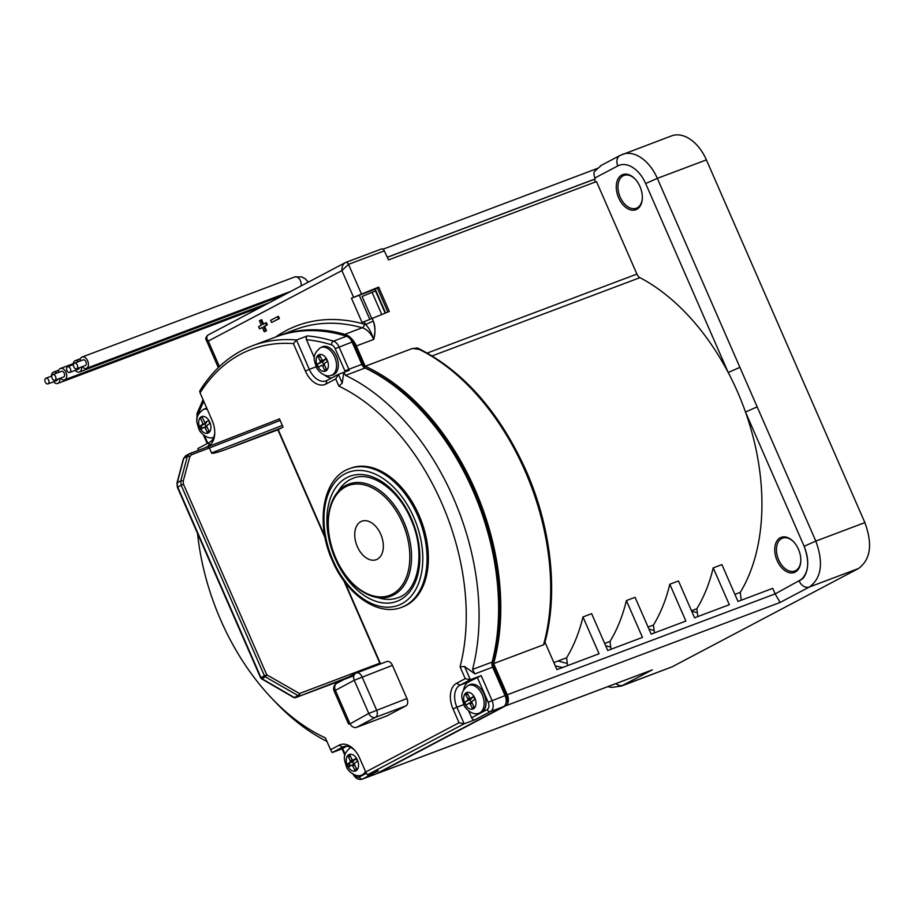 <?xml version="1.0" encoding="UTF-8"?>
<svg xmlns="http://www.w3.org/2000/svg" width="915" height="915" viewBox="0 0 915 915"><rect width="100%" height="100%" fill="white"/><g stroke="black" fill="none" stroke-linecap="round" stroke-linejoin="round"><path stroke-width="1.37" d="M360.819 521.641A20.553 13.176 69.4 0 1 361.791 521.207A20.553 13.176 69.4 0 1 381.075 535.035A20.553 13.176 69.4 0 1 377.255 559.248A20.553 13.176 69.4 0 1 376.282 559.683A20.553 13.176 69.4 0 1 357.01 545.866A20.553 13.176 69.4 0 1 360.819 521.641M376.511 773.633A9.07 5.81 -110.6 0 0 377.495 773.404A9.07 5.81 -110.6 0 0 377.918 773.209L505.709 705.797A9.07 5.81 -110.6 0 0 507.253 694.782L493.631 663.604A203.141 130.239 -110.6 0 0 475.171 489.902A203.141 130.239 -110.6 0 0 365.199 366.252L356.335 345.962A18.14 11.632 -110.6 0 0 344.852 334.307A229.734 147.304 -110.6 0 0 278.469 335.954A229.734 147.304 -110.6 0 0 277.382 336.365M350.765 339.659A16.321 10.465 69.4 0 1 355.306 346.51L364.536 367.624A201.323 129.084 69.4 0 1 474.13 490.44A201.323 129.084 69.4 0 1 492.236 663.318L506.212 695.331A7.251 4.655 69.4 0 1 505.881 703.441M650.313 670.615L377.918 773.209M505.709 705.797L780.106 602.459L809.386 587.007L858.453 568.535L672.113 666.829L623.046 685.301A9.07 6.931 -117.8 0 1 615.944 683.596M780.106 602.459L775.142 593.892L507.253 694.782M493.631 663.604L543.567 644.801L544.585 643.554C558.55 594.018 551.459 528.092 526.148 470.79C499.396 411.761 463.31 370.895 417.892 348.18L417.515 348.02M544.951 642.193L556.938 669.631L599.051 653.768L582.958 616.939L591.65 613.668L607.732 650.496L642.467 637.412L626.386 600.583L635.067 597.312L651.16 634.141L685.884 621.056L669.803 584.239L678.484 580.968L694.577 617.797L729.312 604.712L713.22 567.883L721.901 564.612L737.993 601.441L772.729 588.356L775.142 593.892L802.226 578.978C804.159 577.777 812.348 566.774 804.136 546.266C810.118 562.759 808.494 574.391 799.252 581.162A9.07 6.931 62.2 0 0 809.386 587.007C821.533 578.074 823.672 562.771 815.814 541.097L864.881 522.614L706.403 159.885A37.79 24.225 -110.6 0 0 671.553 135.877L620.107 155.424A9.07 6.931 62.2 0 0 617.831 165.901L594.922 177.979L595.288 178.814L594.247 179.363L595.402 181.994M420.98 349.679L412.562 348.421L418.006 348.238M412.562 348.421L365.199 366.252M345.859 262.388L381.383 249.006A3.02 1.933 69.4 0 1 381.532 248.949A3.02 1.933 69.4 0 1 384.311 250.87L388.52 259.906L596.489 181.582L636.909 274.088A6.05 3.877 -110.6 0 0 639.951 277.657A193.465 124.04 69.4 0 1 728.226 372.519L739.903 367.35M373.709 339.419L374.121 337.246C375.436 330.864 375.161 325.477 373.274 321.085C375.333 327.524 375.47 333.632 373.709 339.419A18.14 11.632 -110.6 0 0 362.226 327.764A3.02 2.105 105.6 0 0 364.204 324.104A21.159 13.565 69.4 0 1 365.497 324.539C368.413 326.998 371.158 331.951 373.709 339.419L356.335 345.962M351.452 298.21L362.077 322.538L389.298 311.455L378.661 287.116L351.452 298.21L359.263 295.259L369.603 318.923M387.365 257.275L594.247 179.363M618.62 197.8A18.746 12.021 69.4 0 1 619.398 176.961A18.746 12.021 69.4 0 1 635.067 178.985A18.746 12.021 69.4 0 1 639.974 186.534A18.746 12.021 69.4 0 1 642.33 198.269A18.746 12.021 69.4 0 1 632.906 210.21A18.746 12.021 69.4 0 1 618.62 197.8M601.258 165.421L594.167 171.826A9.07 6.931 -117.8 0 0 594.922 177.979M696.235 612.398A193.465 124.04 69.4 0 1 691.649 611.106M207.419 339.934L208.277 341.066L341.913 270.577L348.501 264.355L341.913 270.577C341.753 266.562 342.976 263.875 345.561 262.502L208.082 334.993C205.749 337.189 205.143 338.893 206.298 340.071L208.277 341.066L207.591 340.186C206.092 337.475 206.401 335.691 208.483 334.81M272.441 322.057L279.384 318.534L278.412 316.316L277.588 316.75M265.075 331.39L266.505 330.772L264.572 326.346L267.329 324.894L266.459 325.214L265.487 323.006L266.356 322.675L267.329 324.894M263.554 324.024L261.667 319.712L260.844 320.147M260.386 328.416L262.365 327.501M371.925 317.997L373.274 321.085L365.497 324.539L364.147 321.44M385.57 312.85L375.241 289.197L359.263 295.259M375.241 289.197L378.661 287.116M377.289 287.848L387.834 312.004M206.927 336.137L206.859 338.767M266.459 325.214L263.703 326.666L265.636 331.093L264.252 331.825L262.319 327.398L259.563 328.851L258.602 326.644L261.358 325.191L259.425 320.765L260.798 320.033L262.731 324.459L265.487 323.006M609.779 646.825A193.465 124.04 69.4 0 1 605.684 645.796M566.362 663.181A193.465 124.04 69.4 0 1 558.161 660.95M562.668 667.47A193.465 124.04 69.4 0 1 555.291 665.868M621.262 686.113L672.113 666.829M858.453 568.535C870.634 559.591 872.773 544.276 864.881 522.614M648.964 629.12A193.465 124.04 -110.6 0 0 653.104 630.183M741.253 600.206L740.269 592.36A193.465 124.04 69.4 0 0 745.485 412.025L804.136 546.266L815.814 541.097L757.163 406.855L745.485 412.025A193.465 124.04 -110.6 0 0 737.547 391.917A193.465 124.04 -110.6 0 0 728.226 372.519L645.658 183.538A28.72 18.414 -110.6 0 0 617.831 165.901M582.958 616.939A193.465 124.04 69.4 0 1 566.602 657.771L553.85 662.574M626.386 600.583A193.465 124.04 69.4 0 1 610.019 641.415L604.655 643.439M669.803 584.239A193.465 124.04 69.4 0 1 653.436 625.071L648.072 627.084M713.22 567.883A193.465 124.04 69.4 0 1 696.853 608.715L691.488 610.74M740.269 592.36L734.905 594.384M567.575 665.617L566.602 657.771M777.098 560.54A18.746 12.021 69.4 0 1 777.876 539.69A18.746 12.021 69.4 0 1 793.545 541.726A18.746 12.021 69.4 0 1 798.452 549.274A18.746 12.021 69.4 0 1 800.797 560.998A18.746 12.021 69.4 0 1 791.384 572.939A18.746 12.021 69.4 0 1 777.098 560.54M793.797 542A17.534 11.243 -110.6 0 0 782.462 538.169A17.534 11.243 -110.6 0 0 778.654 559.843A17.534 11.243 -110.6 0 0 794.826 570.983A17.534 11.243 -110.6 0 0 800.808 560.632M697.836 616.561L696.853 608.715M654.419 632.917L653.436 625.071M610.991 649.273L610.019 641.415M635.319 179.26A17.534 11.243 -110.6 0 0 623.984 175.428A17.534 11.243 -110.6 0 0 620.176 197.114A17.534 11.243 -110.6 0 0 636.348 208.243A17.534 11.243 -110.6 0 0 642.341 197.903M278.515 318.855L271.618 322.492L270.657 320.284L277.542 316.647L278.515 318.855M261.187 678.004A1.819 0.755 -59.8 0 0 261.381 678.713A1.819 0.755 -59.8 0 0 261.884 678.667A1.819 1.384 -117.8 0 1 260.992 677.638L261.05 677.775M294.847 697.722A1.819 1.178 -110.6 0 0 295.385 697.71A1.819 1.178 -110.6 0 0 295.476 697.676A1.819 1.384 -117.8 0 1 294.344 697.539A1.819 0.755 120.2 0 1 293.841 697.585L261.381 678.713M298.061 695.572A1.819 1.384 62.2 0 0 299.194 695.709A1.819 1.155 -110.7 0 0 299.491 693.513A1.819 0.732 119.7 0 1 298.061 695.572L294.344 697.539L261.884 678.667L265.316 676.86A1.819 0.732 -60.3 0 0 266.745 674.801L264.424 675.83A1.819 1.384 62.2 0 0 265.316 676.86L298.061 695.572M207.877 446.749L279.487 418.921L207.728 446.806L209.409 447.95L280.162 420.454L282.335 425.429L211.582 452.925C211.594 453.977 216.226 452.868 225.502 449.597L218.708 451.896C214.43 453.165 212.063 453.508 211.582 452.925L209.409 447.95L191.532 454.698L189.874 456.654L183.194 481.164L183.492 484.241L181.17 485.27L264.424 675.83L260.992 677.638L177.739 487.077L181.17 485.27L180.735 480.878L177.293 482.697L183.766 458.289L186.122 455.521M260.638 677.878L177.384 487.318L177.293 482.697A1.819 0.915 14.9 0 0 176.972 483.051L183.446 458.644A1.819 0.915 14.9 0 1 183.766 458.289L187.415 456.368L189.794 453.577L185.711 455.704L183.446 458.644M282.014 427.637L225.502 449.597L277.886 429.821L325.157 538.009M305.416 371.078L309.304 369.351L296.483 340.003A229.734 147.304 -110.6 0 0 252.414 345.767A229.734 147.304 -110.6 0 0 241.583 350.639A229.734 147.304 -110.6 0 0 199.699 391.06L200.076 392.855A226.714 145.359 69.4 0 1 240.622 354.219A226.714 145.359 69.4 0 1 293.418 343.617L305.416 371.078A21.159 13.565 -110.6 0 0 325.923 384.071L335.736 378.89L338.916 386.153A194.072 124.429 69.4 0 1 460.062 666.841L465.232 678.667L456.619 683.219A21.159 13.565 -110.6 0 0 453.017 708.931L459.056 722.747L365.714 771.986L359.675 758.169A21.159 13.565 -110.6 0 0 354.128 749.648A21.159 13.565 -110.6 0 0 339.168 745.176L330.555 749.717L325.385 737.879A194.072 124.429 69.4 0 1 271.515 698.019A194.072 124.429 69.4 0 1 197.549 533.491M205.166 447.767L208.471 446.028A21.159 13.565 -110.6 0 0 214.728 433.561A21.159 13.565 -110.6 0 0 212.074 420.317L200.076 392.855M386.382 716.09A6.05 3.877 -110.6 0 0 386.69 715.999A6.05 3.877 -110.6 0 0 386.965 715.873L405.917 705.877A6.05 3.877 -110.6 0 0 406.946 698.534L392.444 665.354A6.05 3.877 -110.6 0 0 386.873 661.511A6.05 3.877 -110.6 0 0 386.588 661.637M380.56 663.89L344.829 582.112M401.651 607.297L402.955 606.817A74.058 47.489 -110.6 0 0 419.047 515.248A74.058 47.489 -110.6 0 0 350.754 468.194L349.45 468.686A74.058 47.489 69.4 0 1 417.743 515.74A74.058 47.489 69.4 0 1 401.651 607.297C378.272 616.813 346.659 594.693 332.305 560.552C315.149 523.071 322.789 477.71 349.45 468.686M324.836 536.339L278.217 429.65L283.055 427.088L279.43 418.796L278.435 419.322M252.414 345.767L276.296 336.777A229.734 147.304 69.4 0 1 346.51 336.251A9.07 5.81 69.4 0 1 352.092 342.038L361.848 364.364L348.821 369.271L339.076 346.945A9.07 5.81 -110.6 0 0 333.483 341.158A3.02 2.07 107.3 0 0 331.447 344.818A6.05 3.877 -110.6 0 1 335.176 348.672L344.932 370.998L348.821 369.271A6.05 3.877 69.4 0 0 349.336 370.278L338.424 374.395L335.736 378.89M316.19 366.755L309.304 369.351A18.14 11.632 -110.6 0 0 326.026 380.869A18.14 11.632 -110.6 0 0 326.884 380.48L338.424 374.395L342.221 383.088L343.811 372.371M338.916 386.153L342.221 383.088M324.676 375.161A18.14 11.632 -110.6 0 0 331.459 378.067M306.331 336.926L306.468 339.705L314.417 357.902M331.447 344.818A226.714 145.359 -110.6 0 0 306.468 339.705L306.148 338.55M306.193 337.349L306.651 336.4M293.418 343.617L296.483 340.003L307.337 335.908A229.734 147.304 -110.6 0 1 333.483 341.158L346.51 336.251M361.848 364.364A6.05 3.877 -110.6 0 0 365.062 368.013A203.141 130.239 69.4 0 1 492.098 662.083A6.05 3.877 -110.6 0 0 492.659 667.172L474.862 673.886L472.552 669.437A203.141 130.239 -110.6 0 0 345.527 375.379L343.914 372.325M492.659 667.172L505.08 695.594A9.07 5.81 69.4 0 1 503.536 706.62L375.756 774.021A9.07 5.81 69.4 0 1 375.322 774.216L362.294 779.123A9.07 5.81 -110.6 0 0 362.729 778.928L378.227 770.762L367.373 774.845L464.157 723.788L456.905 707.204L453.017 708.931M204.754 422.192L205.052 423.485M206.435 426.745L207.797 428.655M198.406 450.317L197.892 448.533L209.432 442.437A18.14 11.632 -110.6 0 0 214.739 432.612M271.515 698.019L275.243 701.942A203.141 130.239 -110.6 0 0 326.929 741.413M330.555 749.717L332.214 752.565L342.542 747.12L339.168 745.176M354.768 750.346A18.14 11.632 -110.6 0 0 343.4 746.731A18.14 11.632 -110.6 0 0 342.542 747.12L344.292 746.457M365.714 771.986L367.373 774.845M459.056 722.747L464.157 723.788L475.011 719.705L490.509 711.527A9.07 5.81 -110.6 0 0 492.053 700.501L481.187 675.625L468.674 681.892A18.14 11.632 -110.6 0 0 463.596 689.956M456.619 683.219L459.993 685.163A18.14 11.632 -110.6 0 0 456.905 707.204L463.802 704.607M465.232 678.667L470.333 679.708L464.546 666.463L474.862 673.886M468.674 681.892L459.993 685.163L470.333 679.708L481.187 675.625M460.062 666.841L464.546 666.463M332.214 752.565L342.05 748.859M344.886 755.344L342.016 748.779L346.648 746.263M350.273 760.765L350.148 762.287L347.254 764.185L348.672 767.102L351.566 765.203L352.744 765.855L355.054 770.602L356.827 769.435L354.517 764.677L354.654 763.167L357.536 761.269L356.118 758.352L353.236 760.251L352.046 759.599L349.736 754.852L347.963 756.019L350.273 760.765L352.321 759.999L352.652 761.337M354.036 764.597L354.425 765.215M468.663 710.955L471.637 717.749A3.02 2.31 62.2 0 0 475.011 719.705M471.488 702.64L471.877 703.258M406.946 698.534L368.768 713.426A6.05 4.621 62.2 0 0 375.516 717.326A6.05 3.877 -110.6 0 0 376.545 709.983L362.054 676.803A6.05 3.877 -110.6 0 0 356.484 672.96A6.05 3.877 -110.6 0 0 356.198 673.085A6.05 4.621 62.2 0 0 355.786 673.268L355.786 673.268A6.05 4.621 62.2 0 0 354.265 680.257L392.444 665.354M354.597 727.505A6.05 3.877 -110.6 0 0 356.29 727.448A6.05 3.877 -110.6 0 0 356.575 727.322A6.05 4.621 -117.8 0 1 349.816 723.422L335.325 690.242A6.05 4.621 -117.8 0 1 336.846 683.265A6.05 6.05 0 0 0 334.124 691.031L354.265 680.257L368.768 713.426L350.022 723.856M597.598 168.36L383.008 249.212M371.57 318.134L362.111 296.471L372.073 292.331L381.681 314.325M594.761 179.088L387.342 257.207M372.073 292.331L375.539 291.016L385.146 313.01M48.163 383.808A3.02 1.933 -110.6 0 0 48.724 380.251A3.02 1.933 -110.6 0 0 45.887 378.215A3.02 1.933 -110.6 0 0 45.75 378.284A3.02 1.933 -110.6 0 0 45.19 381.841A3.02 1.933 -110.6 0 0 48.026 383.877A3.02 1.933 -110.6 0 0 48.163 383.808M57.702 379.199A3.02 1.933 69.4 0 1 56.844 380.549A3.02 1.933 69.4 0 1 56.707 380.606A3.02 1.933 69.4 0 1 56.558 380.651M56.959 373.011A6.05 3.877 -110.6 0 0 53.516 372.119A6.05 3.877 -110.6 0 0 53.23 372.245A6.05 3.877 -110.6 0 0 51.434 376.134M53.562 381.795A6.05 3.877 -110.6 0 0 57.771 383.431A6.05 3.877 -110.6 0 0 58.057 383.305A6.05 3.877 -110.6 0 0 59.772 378.41M55.06 380.183A3.02 1.933 -110.6 0 0 55.621 376.614A3.02 1.933 -110.6 0 0 52.784 374.59A3.02 1.933 -110.6 0 0 52.635 374.647A3.02 1.933 -110.6 0 0 52.075 378.215A3.02 1.933 -110.6 0 0 54.911 380.24A3.02 1.933 -110.6 0 0 55.06 380.183M61.328 371.376A3.02 1.933 69.4 0 1 61.465 371.318A3.02 1.933 69.4 0 1 64.302 373.343A3.02 1.933 69.4 0 1 63.741 376.911A3.02 1.933 69.4 0 1 63.593 376.969A3.02 1.933 69.4 0 1 63.444 377.014M60.459 378.158A6.05 3.877 -110.6 0 0 64.656 379.805A6.05 3.877 -110.6 0 0 64.942 379.679A6.05 3.877 -110.6 0 0 66.074 372.554A6.05 3.877 -110.6 0 0 60.401 368.482A6.05 3.877 -110.6 0 0 60.116 368.619A6.05 3.877 -110.6 0 0 58.32 372.497M69.86 372.371A3.02 1.933 -110.6 0 0 70.432 368.802A3.02 1.933 -110.6 0 0 67.596 366.778A3.02 1.933 -110.6 0 0 67.447 366.835A3.02 1.933 -110.6 0 0 66.886 370.403A3.02 1.933 -110.6 0 0 69.723 372.428A3.02 1.933 -110.6 0 0 69.86 372.371M79.399 367.75A3.02 1.933 69.4 0 1 78.553 369.1A3.02 1.933 69.4 0 1 78.404 369.157A3.02 1.933 69.4 0 1 78.255 369.203M78.656 361.562A6.05 3.877 -110.6 0 0 75.213 360.67A6.05 3.877 -110.6 0 0 74.927 360.807A6.05 3.877 -110.6 0 0 73.131 364.685M75.27 370.346A6.05 3.877 -110.6 0 0 79.468 371.993A6.05 3.877 -110.6 0 0 79.754 371.856A6.05 3.877 -110.6 0 0 81.481 366.961M76.757 368.734A3.02 1.933 -110.6 0 0 77.317 365.176A3.02 1.933 -110.6 0 0 74.481 363.141A3.02 1.933 -110.6 0 0 74.332 363.198A3.02 1.933 -110.6 0 0 73.772 366.766A3.02 1.933 -110.6 0 0 76.608 368.802A3.02 1.933 -110.6 0 0 76.757 368.734M83.025 359.938A3.02 1.933 69.4 0 1 83.162 359.87A3.02 1.933 69.4 0 1 85.999 361.905A3.02 1.933 69.4 0 1 85.438 365.462A3.02 1.933 69.4 0 1 85.289 365.531A3.02 1.933 69.4 0 1 85.141 365.577M82.156 366.709A6.05 3.877 -110.6 0 0 86.365 368.356A6.05 3.877 -110.6 0 0 86.651 368.23A6.05 3.877 -110.6 0 0 87.771 361.105A6.05 3.877 -110.6 0 0 82.098 357.044A6.05 3.877 -110.6 0 0 81.812 357.17A6.05 3.877 -110.6 0 0 80.028 361.048M202.352 428.403A15.052 9.653 69.4 0 1 202.215 428.151A15.052 9.653 69.4 0 1 201.174 425.624M207.225 409.234A14.857 9.527 -110.6 0 0 202.878 409.76L204.445 408.959A15.052 9.653 69.4 0 1 206.813 408.284M202.535 424.434L199.653 426.333L201.071 429.249L203.953 427.351L205.143 427.991L207.453 432.749L209.226 431.583L206.916 426.825A1.212 0.778 69.4 0 1 207.042 425.315L209.935 423.416L208.517 420.5L205.623 422.398A1.212 0.778 69.4 0 1 204.445 421.746L202.135 416.988L200.362 418.166L202.672 422.913L202.535 424.434L206.184 423.062L206.321 421.541M206.161 426.516L204.891 423.908L206.184 423.062M204.891 423.908L199.653 426.333M206.79 426.504L204.8 427.522M207.453 432.749L208.746 430.588M206.744 426.299L204.159 427.271M350.697 765.764A14.457 9.264 69.4 0 1 350.617 765.603L349.816 766.004A15.052 9.653 69.4 0 1 348.775 763.487M350.148 762.287L353.785 760.914L353.922 759.393M353.762 764.368L352.492 761.76L353.785 760.914M352.492 761.76L347.254 764.185M354.402 764.357L352.401 765.375M350.628 756.694L347.963 756.019M356.461 759.038L353.236 760.251M355.054 770.602L356.347 768.44M352.744 765.855L354.723 765.1M354.357 764.151L351.772 765.123M483.635 693.273A15.052 9.653 -110.6 0 1 480.089 712.957L478.385 713.391A14.857 9.527 -110.6 0 0 481.885 693.959A14.857 9.527 -110.6 0 0 467.942 685.655L469.498 684.855A15.052 9.653 69.4 0 1 483.635 693.273L483.783 693.307A14.457 9.264 69.4 0 1 485.819 704.893M467.599 700.33L464.706 702.228L466.124 705.145L469.018 703.246L470.196 703.887L472.506 708.645L474.279 707.478L471.968 702.72L472.106 701.21L474.988 699.312L473.57 696.395L470.687 698.294L469.498 697.642L467.188 692.884L465.415 694.062L467.725 698.808A1.212 0.778 69.4 0 1 467.599 700.33L471.236 698.957A1.212 0.778 -110.6 0 0 471.534 697.973M464.706 702.228L471.236 698.957M468.08 694.737L465.415 694.062M471.854 702.4L469.853 703.418M471.214 702.411L469.944 699.803M473.913 697.081L470.687 698.294M470.196 703.887L472.174 703.143M473.798 706.483L472.506 708.645M471.808 702.194L469.223 703.166M321.897 347.002A15.052 9.653 69.4 0 1 336.034 355.42A15.052 9.653 69.4 0 1 332.488 375.104L330.772 375.539A14.857 9.527 -110.6 0 0 334.284 356.107A14.857 9.527 -110.6 0 0 320.33 347.803L321.897 347.002M319.987 362.477L317.105 364.376L318.523 367.292L321.405 365.394A1.212 0.778 69.4 0 1 322.595 366.034L324.905 370.792L326.678 369.626L324.368 364.868L324.493 363.358L327.387 361.459L325.969 358.531L323.075 360.441L321.897 359.789L319.587 355.031L317.814 356.198L320.124 360.956A1.212 0.778 69.4 0 1 319.987 362.477L323.635 361.093A1.212 0.778 -110.6 0 0 323.933 360.121M317.105 364.376L323.635 361.093M317.814 356.198L320.479 356.884M323.601 364.547L322.343 361.951M326.3 359.229L323.075 360.441M324.905 370.792L326.197 368.631M392.466 594.087A58.64 37.595 -110.6 0 0 402.451 522.82A58.64 37.595 -110.6 0 0 345.607 486.814A58.64 37.595 -110.6 0 0 335.622 558.07A58.64 37.595 -110.6 0 0 392.466 594.087M345.984 485.373A59.852 38.373 69.4 0 1 348.809 484.104L348.809 484.104A59.852 38.373 69.4 0 1 404.945 524.352A59.852 38.373 69.4 0 1 393.827 594.864A59.852 38.373 69.4 0 1 391.002 596.134L391.002 596.134C371.822 604.152 344.761 584.182 333.849 554.479C322.503 526.274 327.925 494.157 345.904 485.419L348.809 484.104M351.246 581.94A59.852 38.373 69.4 0 1 328.302 521.001M607.766 686.673L611.815 687.382L621.342 686.056L652.326 669.86M543.567 644.801A203.141 130.239 -110.6 0 0 525.096 471.099A203.141 130.239 69.4 0 0 416.165 347.917M427.305 353.03L636.909 274.088M361.299 293.658L348.501 264.355L384.311 250.87M620.713 155.15A9.07 6.931 62.2 0 0 620.107 155.424L600.617 165.707M348.501 264.355A3.02 1.933 -110.6 0 0 345.721 262.433A3.02 1.933 -110.6 0 0 345.561 262.502M275.564 337.04A232.765 149.237 69.4 0 1 364.204 324.104M208.277 341.066L219.428 366.595M341.913 270.577L353.51 297.112M278.469 335.954L295.831 329.411A229.734 147.304 -110.6 0 1 362.226 327.764L344.852 334.307M757.163 406.855L657.336 178.356L706.403 159.885M645.658 183.538L657.336 178.356A37.79 24.225 -110.6 0 0 622.497 154.349M639.951 277.657L432.235 355.889M354.231 346.911L355.306 346.51M506.212 695.331L505.137 695.732M299.011 694.565L299.708 694.313M353.865 675.739L295.476 697.676L348.684 677.02M189.874 456.654A1.819 0.892 -164.8 0 0 187.415 456.368L180.735 480.878A1.819 0.892 -164.8 0 1 183.194 481.164M183.492 484.241L266.745 674.801L299.491 693.513L379.839 663.169L343.846 580.796M189.965 453.52L207.728 446.806M191.532 454.698A1.819 1.155 -110.7 0 0 189.874 453.543L189.874 453.543A1.819 1.155 -110.7 0 0 189.794 453.577M326.884 380.48L325.923 384.071M345.31 371.799A9.07 5.81 69.4 0 1 344.932 370.998M335.176 348.672L352.092 342.038M365.062 368.013L345.527 375.379M197.331 417.263A6.05 3.877 69.4 0 1 197.686 415.376A226.714 145.359 69.4 0 1 203.816 401.411M196.965 419.916L197.034 413.477A3.02 1.887 21 0 0 197.686 415.376M207.831 443.283L204.537 435.746M472.552 669.437L492.098 662.083M505.08 695.594L488.164 702.228A6.05 3.877 -110.6 0 1 487.135 709.582L471.637 717.749M487.135 709.582A3.02 2.31 62.2 0 0 490.509 711.527L503.536 706.62M375.756 774.021L362.729 778.928A3.02 2.31 -117.8 0 1 359.343 776.984A6.05 3.877 69.4 0 1 354.322 774.776M366.446 773.244L359.343 776.984M350.228 765.821L349.141 763.316M345.172 754.246L342.622 748.39M477.287 677.352L488.164 702.228M208.471 446.028L209.432 442.437M386.965 715.873L356.575 727.322L375.516 717.326L405.917 705.877M413.854 517.467A71.038 45.544 -110.6 0 0 344.989 473.844A71.038 45.544 -110.6 0 0 332.911 560.163A71.038 45.544 -110.6 0 0 401.765 603.786A71.038 45.544 -110.6 0 0 413.854 517.467M411.441 518.736A66.806 42.833 69.4 0 1 400.072 599.908A66.806 42.833 69.4 0 1 335.325 558.893A66.806 42.833 69.4 0 1 346.682 477.71A66.806 42.833 69.4 0 1 411.441 518.736M337.749 492.041A63.787 40.889 69.4 0 1 353.064 478.305C370.609 470.596 398.208 488.885 410.835 519.125C426.161 552.294 418.578 591.49 398.036 597.678A63.787 40.889 69.4 0 1 377.449 597.472M279.418 296.689A6.05 3.877 69.4 0 1 279.247 297.455M294.561 277.039A6.05 3.877 69.4 0 1 294.847 276.913L294.847 276.913A6.05 3.877 69.4 0 1 299.651 279.338A6.05 3.877 69.4 0 1 300.944 286.006M209.592 421.712A8.83 5.662 69.4 0 1 208.631 432.772A8.83 5.662 69.4 0 1 199.996 428.037A8.83 5.662 69.4 0 1 200.957 416.977A8.83 5.662 69.4 0 1 209.592 421.712M365.451 771.391A14.857 9.527 -110.6 0 1 360.933 775.348L362.637 774.913A15.052 9.653 -110.6 0 0 366.103 772.66M347.597 765.889A8.83 5.662 69.4 0 1 348.558 754.829A8.83 5.662 69.4 0 1 357.193 759.564A8.83 5.662 69.4 0 1 356.232 770.624A8.83 5.662 69.4 0 1 347.597 765.889M465.049 703.932A8.83 5.662 69.4 0 1 466.01 692.872A8.83 5.662 69.4 0 1 474.645 697.607A8.83 5.662 69.4 0 1 473.684 708.668A8.83 5.662 69.4 0 1 465.049 703.932M469.772 698.042L467.725 698.808M327.044 359.755A8.83 5.662 69.4 0 1 326.083 370.815A8.83 5.662 69.4 0 1 317.448 366.069A8.83 5.662 69.4 0 1 318.409 355.02A8.83 5.662 69.4 0 1 327.044 359.755M322.16 360.19L320.124 360.956M322.595 366.034L324.573 365.291M377.495 773.404L651.377 670.249M345.161 262.685L381.532 248.949M218.342 367.636L206.298 340.083M295.385 697.71L344.234 679.365M177.384 487.318L176.972 483.051M207.808 446.772L189.382 453.76M203.061 399.683L197.034 413.477M352.893 773.667C355.18 778.288 358.325 780.106 362.294 779.123M203.393 434.888L207.213 443.615M386.873 661.511L356.484 672.96A6.05 6.05 0 0 0 355.786 673.268L336.846 683.265M334.124 691.031L348.626 724.211M356.29 727.448L386.69 715.999M51.789 375.996L45.887 378.215M56.707 380.606L48.026 383.877M262.205 306.445L57.771 383.431M58.766 370.14L53.516 372.119M61.465 371.318L52.784 374.59M63.593 376.969L54.911 380.24M269.101 302.808L64.656 379.805M73.2 363.667L60.401 368.482M73.486 364.547L67.596 366.778M78.404 369.157L69.723 372.428M283.913 294.996L79.468 371.993M80.463 358.691L75.213 360.67M83.162 359.87L74.481 363.141M85.289 365.531L76.608 368.802M290.798 291.359L86.365 368.356M308.263 282.14L305.473 278.983L301.859 276.913L294.882 276.902L82.098 357.044M213.321 437.496C206.401 439.806 199.081 431.079 198.898 429.043C197.205 422.661 193.511 417.537 202.878 409.76M362.637 774.913L366.137 772.718M350.491 747.612C341.123 755.39 344.806 760.514 346.499 766.896C346.694 768.932 354.013 777.659 360.933 775.348M480.089 712.957C486.425 710.12 487.695 703.532 483.886 693.204M467.942 685.655C458.575 693.433 462.258 698.557 463.951 704.939C464.145 706.975 471.465 715.702 478.385 713.391M330.772 375.539C323.853 377.849 316.533 369.122 316.35 367.087C314.657 360.704 310.963 355.58 320.33 347.803"/></g></svg>
